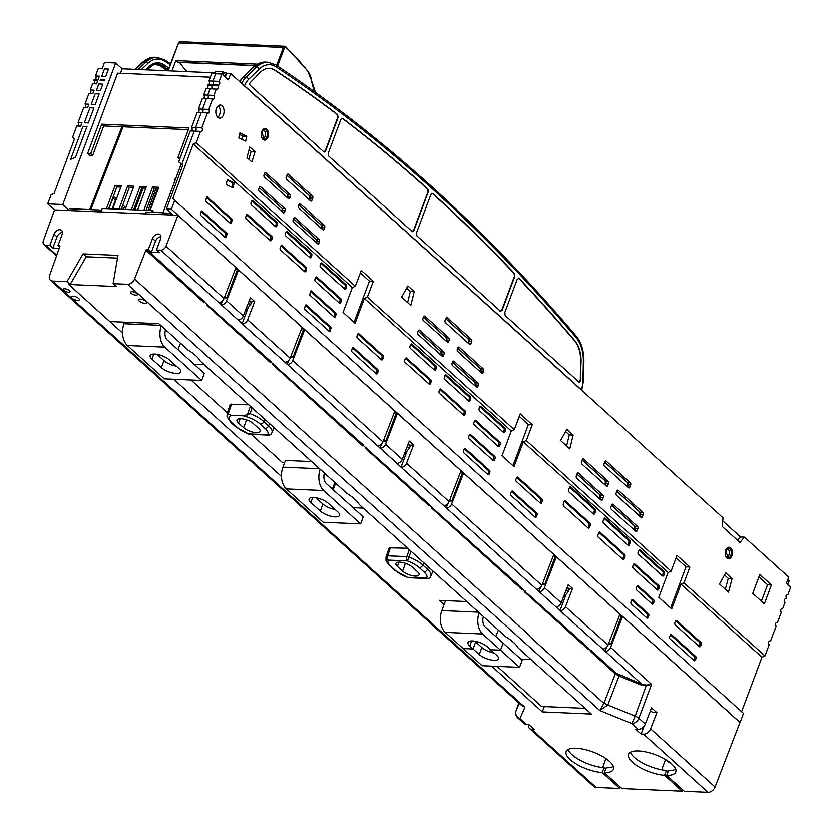 <?xml version="1.0" encoding="UTF-8"?>
<svg xmlns="http://www.w3.org/2000/svg" width="834" height="834" viewBox="0 0 834 834"><rect width="100%" height="100%" fill="white"/><g stroke="black" fill="none" stroke-linecap="round" stroke-linejoin="round"><path stroke-width="1.25" d="M171.919 71.005L175.807 60.601L177.527 62.154L255.214 65.542M175.807 60.601L257.289 64.155M104.406 79.96L104.146 80.669L100.153 80.491L100.414 79.793L104.406 79.96M102.832 84.171L100.476 90.468L96.483 90.301L98.839 83.994L102.832 84.171M99.163 93.971L95.243 104.479L91.25 104.302L95.18 93.804L99.163 93.971M93.929 107.982L88.331 122.942L84.349 122.775L89.936 107.805L93.929 107.982M87.028 126.445L75.467 157.365L70.671 159.336L83.035 126.278L87.028 126.445M108.462 69.107L105.72 76.457L101.727 76.29L104.479 68.93L108.462 69.107M254.985 65.719L179.612 62.435A109.65 68.763 -87.5 0 0 187.066 71.661M741.603 711.694L761.963 657.255L764.976 655.962L683.963 582.851L689.885 567.016L677 555.381L671.078 571.217L526.317 440.581L532.238 424.746L520.207 413.893L514.297 429.729L367.387 297.144L373.309 281.319L361.278 270.466L355.357 286.291L196.261 142.708L200.483 131.397A2.002 1.251 92.5 0 0 201.046 131.647A2.002 1.251 92.5 0 0 202.339 130.177A2.002 1.251 92.5 0 0 201.797 127.894L207.385 112.934A2.002 1.251 92.5 0 0 207.958 113.184A2.002 1.251 92.5 0 0 209.24 111.714A2.002 1.251 92.5 0 0 208.698 109.431L212.628 98.923A2.002 1.251 92.5 0 0 213.191 99.173A2.002 1.251 92.5 0 0 214.474 97.703A2.002 1.251 92.5 0 0 213.931 95.42L216.287 89.113A2.002 1.251 92.5 0 0 216.861 89.363A2.002 1.251 92.5 0 0 218.143 87.893A2.002 1.251 92.5 0 0 217.601 85.61L217.862 84.912A2.002 1.251 92.5 0 0 218.435 85.162A2.002 1.251 92.5 0 0 219.717 83.692A2.002 1.251 92.5 0 0 219.175 81.409L212.941 81.138A2.002 1.251 -87.5 0 1 213.535 82.941A2.002 1.251 -87.5 0 1 212.785 84.693A2.002 1.251 92.5 0 0 213.535 82.941A2.002 1.251 92.5 0 0 212.941 81.138L215.693 73.788L211.7 73.611L208.948 80.961A2.002 1.251 -87.5 0 1 209.553 82.775A2.002 1.251 -87.5 0 1 208.792 84.515M200.483 131.397L190.256 130.959L178.695 161.879L182.75 165.268M207.385 112.934L197.168 112.486L191.57 127.456A2.002 1.251 -87.5 0 1 192.164 129.26A2.002 1.251 -87.5 0 1 191.413 131.001M212.628 98.923L202.401 98.475L198.471 108.983A2.002 1.251 -87.5 0 1 199.076 110.797A2.002 1.251 -87.5 0 1 198.315 112.538M213.931 95.42L207.697 95.149A2.002 1.251 -87.5 0 1 208.302 96.953A2.002 1.251 -87.5 0 1 207.541 98.704A2.002 1.251 92.5 0 0 208.302 96.953A2.002 1.251 92.5 0 0 207.697 95.149L210.053 88.842L206.071 88.675L203.715 94.972A2.002 1.251 -87.5 0 1 204.309 96.786A2.002 1.251 -87.5 0 1 203.559 98.527M217.862 84.912L207.635 84.463L207.374 85.172A2.002 1.251 -87.5 0 1 207.979 86.976A2.002 1.251 -87.5 0 1 207.228 88.717M217.601 85.61L211.367 85.339L211.627 84.641L211.367 85.339A2.002 1.251 -87.5 0 1 211.972 87.153A2.002 1.251 -87.5 0 1 211.21 88.894A2.002 1.251 92.5 0 0 211.972 87.153A2.002 1.251 92.5 0 0 211.367 85.339L207.374 85.172M216.287 89.113L210.053 88.842L207.697 95.149L203.715 94.972M208.698 109.431L202.464 109.16L206.394 98.652L202.464 109.16L198.471 108.983M202.464 109.16A2.002 1.251 -87.5 0 1 203.058 110.964A2.002 1.251 -87.5 0 1 202.308 112.715A2.002 1.251 92.5 0 0 203.058 110.964A2.002 1.251 92.5 0 0 202.464 109.16M201.797 127.894L195.563 127.623L201.15 112.663L195.563 127.623A2.002 1.251 -87.5 0 1 196.157 129.426A2.002 1.251 -87.5 0 1 195.406 131.178A2.002 1.251 92.5 0 0 196.157 129.426A2.002 1.251 92.5 0 0 195.563 127.623L191.57 127.456M171.45 213.608L171.158 214.411L172.398 214.463L166.383 209.042L182.886 164.903L181.895 164.183L194.249 131.126L181.895 164.183L182.834 165.038L178.695 161.879M219.175 81.409L221.927 74.059L215.693 73.788L212.941 81.138L208.948 80.961M174.442 182.02A5.609 3.513 -87.5 0 1 174.952 179.3A5.609 3.513 -87.5 0 1 176.224 177.256M479.091 612.688A16.023 10.05 92.5 0 0 482.615 633.986L500.525 650.155L503.142 643.15L522.178 660.319L519.551 667.325L482.146 665.699L445.21 632.36A16.023 10.05 -87.5 0 1 441.853 610.592L478.549 612.198M494.228 653.032A11.217 4.024 20.5 0 1 481.854 647.497L475.714 641.961L473.097 648.967L475.714 641.961L474.869 641.2M479.237 654.502A11.217 4.024 -159.5 0 0 490.434 659.809A11.217 4.024 -159.5 0 0 498.471 658.808A11.217 4.024 -159.5 0 0 496.689 655.263L487.244 646.736A11.217 4.024 -159.5 0 0 476.047 641.429A11.217 4.024 -159.5 0 0 468.01 642.43A11.217 4.024 -159.5 0 0 469.792 645.975L479.237 654.502L481.854 647.497M473.097 648.967L463.12 648.529L473.097 648.967M483.397 616.566A8.006 5.025 -87.5 0 0 485.232 626.98L503.142 643.15L500.525 650.155L519.551 667.325M500.525 650.155L490.548 649.728L500.525 650.155M568.163 588.731L572.562 588.418L568.267 584.54L561.209 602.805A4.806 3.326 132.1 0 1 555.913 606.787L539.16 591.66A4.806 3.326 -47.9 0 0 544.456 587.678L556.382 556.82L619.954 614.189L608.028 645.057A4.806 3.326 132.1 0 1 602.732 649.04L559.968 610.644L565.859 594.903M610.603 647.382L651.552 684.339L646.423 685.089L641.617 684.12L605.317 651.364A4.806 3.326 -47.9 0 0 610.603 647.382L622.529 616.514L621.288 616.462L619.652 614.981M622.529 616.514L739.966 722.505L715.04 786.994A6.411 4.431 132.1 0 1 707.993 792.3L684.297 791.268L666.71 775.391L668.534 770.491A25.239 9.038 -159.5 0 0 675.676 769.156M117.511 258.102L86.246 256.747L70.16 284.519L66.981 281.652L52.563 281.016A6.411 4.431 -47.9 0 1 50.363 280.172A6.411 4.431 -47.9 0 1 49.633 275.314L59.881 246.437A0.803 0.553 132.1 0 0 59.516 245.728L57.942 245.655L62.133 234.448A5.202 3.597 -47.9 0 0 61.57 230.403A5.202 3.597 -47.9 0 0 54.033 234.093L49.842 245.3L45.547 245.113A4.806 3.326 -47.9 0 1 43.9 244.487A4.806 3.326 -47.9 0 1 43.358 240.807L54.523 209.907L177.955 215.297L235.939 267.631L224.012 298.499A4.806 3.326 132.1 0 1 218.716 302.471L160.733 250.148A4.806 3.326 -47.9 0 0 166.018 246.166L177.955 215.297M250.304 301.866L254.693 301.554L250.398 297.675L243.34 315.94A4.806 3.326 132.1 0 1 238.055 319.922L221.302 304.806A4.806 3.326 -47.9 0 0 226.587 300.824L238.514 269.955L237.273 269.903L235.636 268.423M238.514 269.955L302.085 327.324L290.159 358.193A4.806 3.326 132.1 0 1 284.874 362.175L242.11 323.79L247.99 308.038M409.233 445.304L413.622 444.981L409.327 441.113L402.269 459.367A4.806 3.326 132.1 0 1 396.984 463.35L287.449 364.5A4.806 3.326 -47.9 0 0 292.734 360.517L304.671 329.659L303.42 329.597L301.783 328.127M304.671 329.659L394.868 411.058L382.942 441.926A4.806 3.326 132.1 0 1 377.656 445.909M380.231 448.233A4.806 3.326 -47.9 0 0 385.517 444.251L397.453 413.383L396.202 413.33L394.565 411.86M397.453 413.383L461.025 470.762L449.088 501.62A4.806 3.326 132.1 0 1 443.803 505.602L401.039 467.217L406.929 451.475M539.16 591.66L446.378 507.927A4.806 3.326 -47.9 0 0 451.674 503.955L463.6 473.087L462.349 473.034L460.712 471.554M463.6 473.087L553.807 554.495L541.871 585.353A4.806 3.326 132.1 0 1 536.585 589.336M556.382 556.82L555.131 556.768L553.495 555.288M122.535 333.047L68.763 284.457L109.869 321.549L158.867 323.686L188.109 350.082A33.683 12.072 20.5 0 1 200.327 361.112L347.038 493.509A33.683 12.072 20.5 0 1 359.266 504.539L505.977 636.947A33.683 12.072 20.5 0 1 518.195 647.976L591.4 714.04L542.319 711.892L544.331 706.565M491.591 666.105L542.319 711.892M173.722 379.241L281.465 476.485M145.971 301.324A4.326 1.553 -159.5 0 0 141.655 299.281A4.326 1.553 -159.5 0 0 138.559 299.667A4.326 1.553 -159.5 0 0 139.236 301.032A4.326 1.553 -159.5 0 0 143.563 303.086A4.326 1.553 -159.5 0 0 146.659 302.7A4.326 1.553 -159.5 0 0 145.971 301.324M136.818 293.547A3.607 1.293 -159.5 0 0 133.221 291.848A3.607 1.293 -159.5 0 0 130.636 292.161A3.607 1.293 -159.5 0 0 131.209 293.307A3.607 1.293 -159.5 0 0 134.806 295.007A3.607 1.293 -159.5 0 0 137.391 294.694A3.607 1.293 -159.5 0 0 136.818 293.547M78.646 298.395A4.326 1.553 -159.5 0 0 74.33 296.341A4.326 1.553 -159.5 0 0 71.224 296.727A4.326 1.553 -159.5 0 0 71.912 298.092A4.326 1.553 -159.5 0 0 76.228 300.146A4.326 1.553 -159.5 0 0 79.334 299.76A4.326 1.553 -159.5 0 0 78.646 298.395M69.493 290.618A3.607 1.293 -159.5 0 0 65.896 288.908A3.607 1.293 -159.5 0 0 63.311 289.231A3.607 1.293 -159.5 0 0 63.884 290.368A3.607 1.293 -159.5 0 0 67.481 292.077A3.607 1.293 -159.5 0 0 70.066 291.754A3.607 1.293 -159.5 0 0 69.493 290.618M529.757 636.488L530.007 635.904A6.411 4.431 132.1 0 1 529.757 636.488L603.899 703.396L599.813 710.516L127.519 284.29L113.111 283.664L116.291 286.531L70.16 284.519M519.269 703.343L516.038 710.912A6.411 5.984 23.2 0 0 519.968 718.679L526.379 724.465L528.819 724.569L534.146 729.375L531.706 729.27L596.133 787.421A6.411 4.431 132.1 0 1 593.933 786.577L529.507 728.426A6.411 4.431 -47.9 0 0 531.706 729.27M666.71 775.391A25.239 9.038 20.5 0 0 675.769 771.992A25.239 9.038 20.5 0 0 655.305 754.687A25.239 9.038 20.5 0 0 628.502 754.311A25.239 9.038 20.5 0 0 639.115 767.009A25.239 9.038 20.5 0 0 664.583 775.297L682.17 791.174L621.956 788.547L604.369 772.67A25.239 9.038 20.5 0 0 613.428 769.271A25.239 9.038 20.5 0 0 592.964 751.966A25.239 9.038 20.5 0 0 566.161 751.601A25.239 9.038 20.5 0 0 576.774 764.288A25.239 9.038 20.5 0 0 602.242 772.576L619.829 788.453L596.133 787.421M707.993 792.3L643.556 734.149L641.117 734.045L635.789 729.239L638.229 729.343L631.828 723.558L599.813 710.516L607.83 704.98L619.016 676.02L615.315 673.841L603.899 703.396M127.519 284.29A6.411 4.431 -47.9 0 0 134.555 279.025L145.887 250.19A0.803 0.553 132.1 0 1 146.763 249.533L148.337 249.606L151.34 252.316L159.45 252.671L156.438 249.96L160.733 250.148M643.556 734.149A6.411 4.431 -47.9 0 0 650.614 728.843L656.869 712.663L651.542 707.857L645.287 724.037L638.875 718.251L651.552 684.339L646.465 685.871L641.2 685.058L641.617 684.12L616.19 673.174L615.315 673.841L590.462 651.417L590.733 650.729L588.335 648.56M590.733 650.729L591.348 650.749A0.803 0.553 132.1 0 0 590.462 651.417M605.317 651.364L602.732 649.04M555.913 606.787L559.968 610.644M446.378 507.927L443.803 505.602M396.984 463.35L401.039 467.217M287.449 364.5L284.874 362.175M238.055 319.922L242.11 323.79M221.302 304.806L218.716 302.471M206.717 304.17L270.904 361.56A0.803 0.553 -47.9 0 0 270.028 362.227L206.446 304.848L206.717 304.17L204.32 302.002M272.874 363.864L363.687 445.293A0.803 0.553 -47.9 0 0 362.8 445.961L272.603 364.552L272.874 363.864L270.466 361.695M365.657 447.597L429.833 504.997A0.803 0.553 -47.9 0 0 428.957 505.654L365.386 448.285L365.657 447.597L363.249 445.429M431.803 507.291L522.616 588.731A0.803 0.553 -47.9 0 0 521.74 589.388L431.532 507.979L431.803 507.291L429.395 505.123M524.586 591.025L588.773 648.425A0.803 0.553 -47.9 0 0 587.887 649.081L524.315 591.713L524.586 591.025L522.178 588.856M57.942 245.655L59.621 247.177M49.842 245.3L52.844 248.021L59.224 248.292M568.35 588.231L567.224 587.219M529.778 636.488L604.285 703.719M560.208 610.655A4.806 3.326 -47.9 0 0 565.504 606.683L572.562 588.418M524.315 591.713A0.803 0.553 132.1 0 1 525.191 591.056M567.037 587.709L569.153 589.628L568.371 591.733L563.252 597.498M52.563 281.016L524.857 707.253L521.26 705.137M445.575 600.636L441.853 610.592M146.763 249.533L204.757 301.866A0.803 0.553 -47.9 0 0 203.871 302.523L145.887 250.19M431.532 507.979A0.803 0.553 132.1 0 1 432.408 507.322M206.446 304.848A0.803 0.553 132.1 0 1 207.332 304.191M272.603 364.552A0.803 0.553 132.1 0 1 273.479 363.895M365.386 448.285A0.803 0.553 132.1 0 1 366.262 447.629M66.981 281.652L83.066 253.87L117.98 255.392L113.111 283.664M156.438 249.96L160.628 238.743A5.202 3.597 -47.9 0 0 160.065 234.708A5.202 3.597 -47.9 0 0 152.528 238.399L148.337 249.606M444.063 604.681L439.278 600.365L466.769 601.564M284.613 462.651L282.476 462.557L251.243 434.368M227.338 412.799L190.996 380.002M175.484 366.011L172.502 363.322L173.232 363.353M180.498 343.212L177.934 349.665M86.246 256.747L83.066 253.87M334.851 509.522L332.161 506.78M353.043 507.687L363.249 508.135M407.69 548.251L389.28 547.834A21.653 7.756 20.5 0 0 388.894 548.564L386.059 556.851L385.954 560.26L388.102 564.159L394.576 570.216A3.2 2.221 132.1 0 0 395.681 570.644A18.202 6.526 -159.5 0 0 407.43 577.326L394.576 570.216M194.113 364.26L204.309 364.708M311.655 461.588L285.437 460.441L282.924 467.165L319.62 468.76M231.372 415.311A18.202 6.526 -159.5 0 0 232.019 422.953L236.741 427.216A18.202 6.526 -159.5 0 0 248.501 433.888L267.683 434.733A3.2 2.012 92.5 0 0 268.59 435.129A3.2 3.2 0 0 0 271.363 433.753L271.947 432.669A21.403 7.673 -159.5 0 1 271.655 433.221A3.2 2.982 -145.3 0 1 267.683 434.733A18.202 6.526 -159.5 0 0 265.066 428.447L260.344 424.183A18.202 6.526 -159.5 0 0 243.278 415.832L231.372 415.311L228.099 414.185L227.484 412.726A21.403 7.673 -159.5 0 0 227.129 413.414L229.965 405.136A21.653 7.756 20.5 0 1 230.34 404.396L248.761 404.813M224.273 297.811L226.796 297.926L224.899 296.206M290.42 357.515L292.942 357.619L291.045 355.909M449.359 500.942L451.872 501.057L449.974 499.337M447.681 503.809L446.138 507.916M462.349 473.034L451.872 501.057M542.142 584.676L544.654 584.78L542.757 583.07M334.82 482.49L332.443 489.099M250.481 301.366L249.366 300.355M222.595 300.678L221.062 304.796M237.273 269.903L226.796 297.926M288.752 360.371L287.209 364.489M303.42 329.597L292.942 357.619M383.202 441.249L385.725 441.353L383.828 439.643M381.534 444.105L379.991 448.223M396.202 413.33L385.725 441.353M401.279 467.228A4.806 3.326 -47.9 0 0 406.565 463.245L413.622 444.981M409.421 444.803L408.295 443.792M62.467 232.436A5.202 3.597 -47.9 0 0 57.035 236.814L52.844 248.021M160.962 236.731A5.202 3.597 -47.9 0 0 155.531 241.109L151.34 252.316M335.633 483.22L333.183 489.767M242.35 323.8A4.806 3.326 -47.9 0 0 247.635 319.818L254.693 301.554M248.365 302.94L250.502 304.869L245.394 310.634M407.294 446.367L409.442 448.296L404.323 454.071M540.463 587.532L538.92 591.65M555.131 556.768L544.654 584.78M253.453 423.703L258.603 428.353A9.612 3.44 -159.5 0 1 260.125 431.387A9.612 3.44 -159.5 0 1 253.244 432.252A9.612 3.44 -159.5 0 1 243.643 427.696L238.493 423.046A9.612 3.44 -159.5 0 1 236.96 420.002A9.612 3.44 -159.5 0 1 243.851 419.148A9.612 3.44 -159.5 0 1 253.453 423.703M248.417 434.087A3.2 3.2 0 0 0 249.408 434.295A3.2 2.012 -87.5 0 1 248.501 433.888L235.647 426.789A3.2 2.221 132.1 0 0 236.741 427.216M252.139 407.868L250.033 413.706L243.278 415.832M249.408 434.295L268.59 435.129A3.2 2.012 92.5 0 0 269.288 434.962M227.484 412.726L230.34 404.396M402.572 571.134L397.422 566.474A9.612 3.44 -159.5 0 1 395.9 563.44A9.612 3.44 -159.5 0 1 402.791 562.585A9.612 3.44 -159.5 0 1 412.382 567.13L417.542 571.78A9.612 3.44 -159.5 0 1 419.064 574.824A9.612 3.44 -159.5 0 1 412.173 575.679A9.612 3.44 -159.5 0 1 402.572 571.134L405.48 563.357M407.346 577.524A3.2 3.2 0 0 0 408.337 577.722L427.519 578.556A3.2 3.2 0 0 0 430.292 577.18L430.876 576.096A21.403 7.673 -159.5 0 1 430.584 576.648A3.2 2.982 -145.3 0 1 426.612 578.16A3.2 2.012 92.5 0 0 427.519 578.556A3.2 2.012 92.5 0 0 428.217 578.389M408.337 577.722A3.2 2.012 -87.5 0 1 407.43 577.326L426.612 578.16A18.202 6.526 -159.5 0 0 424.006 571.884L419.283 567.62A18.202 6.526 -159.5 0 0 407.524 560.938L408.973 557.143A3.2 1.074 -160.1 0 0 406.825 556.653A3.2 2.012 92.5 0 0 407.524 560.938L388.342 560.104A3.2 2.012 -87.5 0 1 387.654 555.819A3.2 1.115 -161 0 0 386.413 556.153A3.2 2.982 34.7 0 0 388.342 560.104A18.202 6.526 -159.5 0 0 390.958 566.38L395.681 570.644M386.059 556.851A21.403 7.673 -159.5 0 1 386.413 556.153L389.28 547.834M411.068 551.295L408.973 557.143A21.403 7.673 -159.5 0 1 422.796 564.993L427.519 569.257A21.403 7.673 -159.5 0 1 430.876 576.096L432.94 571.029M250.502 304.869L251.295 302.763L249.168 300.855M152.716 212.336L153.122 211.252L152.434 210.637L102.311 208.448L101.143 211.575M112.694 208.907L121.378 185.669L115.144 185.388L116.864 186.941L120.836 187.118M125.163 209.449L133.847 186.211L127.612 185.94L129.333 187.483L133.304 187.66M137.631 209.991L146.315 186.753L140.081 186.482L141.801 188.036L145.773 188.203M150.099 210.533L158.783 187.296L152.549 187.024L154.269 188.578L158.241 188.745M125.757 207.843L123.609 207.749L122.223 206.498M125.84 207.624L122.827 204.903M115.884 200.368L112.986 198.158M116.364 199.076L113.601 196.574L108.858 208.729M148.035 210.439L155.875 188.651M149.651 210.512L157.501 188.713M151.819 212.295L152.434 210.637M106.46 208.625L115.144 185.388M118.928 209.178L127.612 185.94M131.397 209.72L140.081 186.482M143.865 210.262L152.549 187.024M122.984 209.355L123.609 207.749M112.079 208.875L115.405 200.348M146.127 210.356L154.269 188.578M133.659 209.814L141.801 188.036M121.191 209.271L129.333 187.483M108.722 208.729L116.864 186.941M134.952 209.876L143.125 188.088M145.491 213.879L146.179 212.055L162.943 212.785M98.735 211.836L99.423 210.012L101.581 211.961M69.806 208.719L99.423 210.012M409.442 448.296L410.224 446.2L408.107 444.282M161.233 325.823A16.023 10.05 92.5 0 0 164.746 347.132L201.692 380.471L164.288 378.834L127.341 345.495A16.023 10.05 -87.5 0 1 123.995 323.728L160.681 325.333M165.528 329.701A8.006 5.025 -87.5 0 0 167.363 340.126L204.309 373.465L201.692 380.471M124.568 322.195L123.995 323.728M157.011 354.335L163.996 360.632A11.217 4.024 20.5 0 0 176.36 366.178M169.375 359.871A11.217 4.024 -159.5 0 0 158.179 354.565A11.217 4.024 -159.5 0 0 150.141 355.565A11.217 4.024 -159.5 0 0 151.924 359.11L161.369 367.638A11.217 4.024 -159.5 0 0 172.565 372.944A11.217 4.024 -159.5 0 0 180.603 371.943A11.217 4.024 -159.5 0 0 178.83 368.399L169.375 359.871M320.162 469.261A16.023 10.05 92.5 0 0 323.675 490.559L360.622 523.898L323.217 522.261L286.281 488.922A16.023 10.05 -87.5 0 1 282.924 467.165M324.457 473.139A8.006 5.025 -87.5 0 0 326.303 483.553L363.238 516.892L360.622 523.898M315.94 497.762L322.925 504.07A11.217 4.024 20.5 0 0 335.289 509.605M328.315 503.309A11.217 4.024 -159.5 0 0 317.118 498.002A11.217 4.024 -159.5 0 0 309.08 498.993A11.217 4.024 -159.5 0 0 310.853 502.548L320.308 511.075A11.217 4.024 -159.5 0 0 331.505 516.382A11.217 4.024 -159.5 0 0 339.542 515.381A11.217 4.024 -159.5 0 0 337.76 511.836L328.315 503.309M528.495 724.558A6.411 4.431 -47.9 0 0 529.507 728.426M498.367 630.077L495.803 636.53M490.559 649.728L489.714 651.834M520.76 659.048L530.966 659.496M644.056 726.185L641.117 734.045M650.489 710.589L652.574 712.476L656.869 712.663M518.811 702.937L516.038 710.912A6.411 2.283 -160.8 0 0 516.017 710.964A6.411 6.411 0 0 0 517.768 717.834A6.411 4.431 -47.9 0 0 519.968 718.679L524.857 707.253L520.187 704.167M568.371 591.733L566.234 589.794M585.082 708.337L541.547 706.44L497.127 666.345M608.288 644.369L610.811 644.484L608.914 642.764M606.61 647.236L605.077 651.354M621.288 616.462L610.811 644.484M526.379 724.465A6.411 4.431 132.1 0 1 524.179 723.62L517.768 717.834M605.932 758.554L602.669 767.551M619.829 788.453L620.34 787.087M605.692 769.136L604.077 767.676L602.242 772.576M604.369 772.67L606.203 767.77A25.239 9.038 -159.5 0 0 613.334 766.436M568.09 749.526A25.239 9.038 -159.5 0 0 604.077 767.676M682.17 791.174L682.681 789.808M661.727 769.782L665.449 759.618M668.034 771.846L666.418 770.397L664.583 775.297M630.431 752.247A25.239 9.038 -159.5 0 0 666.418 770.397M645.287 724.037A6.411 4.431 132.1 0 1 638.229 729.343M646.423 685.089L635.164 716.114A6.411 2.168 -159.5 0 1 638.875 718.251A6.411 4.431 132.1 0 1 631.828 723.558L635.164 716.114L607.83 704.98A6.411 2.179 -158.9 0 1 604.139 702.801M669.295 762.005L668.034 761.953L665.011 759.221M181.145 164.09L162.88 212.941L169.865 213.243L170.167 212.451M171.158 214.411L169.865 213.243M151.705 65.469A24.624 15.439 -87.5 0 1 158.043 65.115L158.429 64.166A25.385 15.919 -87.5 0 1 162.922 65.959L161.223 66.595A2401.076 1505.724 -87.5 0 1 167.54 70.807M411.642 231.404L413.497 230.559L427.946 191.924L427.488 188.995A2402.441 1506.579 92.5 0 0 342.336 118.386L341.971 118.209M499.91 311.061L501.766 310.217L514.474 276.252L514.098 273.396A2402.441 1506.579 92.5 0 0 432.429 193.457L431.991 193.196M580.673 362.415L580.287 380.565A1.585 1.001 -87.5 0 1 579.223 382.108A1.585 1.001 -87.5 0 1 578.775 381.909L505.216 315.533L504.768 312.614L517.268 279.192L519.207 278.431A2402.441 1506.579 92.5 0 1 560.813 324.405L560.438 324.395A2402.441 1506.579 -87.5 0 1 574.449 340.679A25.99 16.294 -87.5 0 1 580.673 362.415L581.048 362.436A25.99 16.294 92.5 0 0 574.824 340.689A2402.441 1506.579 92.5 0 0 560.813 324.405L560.438 324.395A2402.441 1506.579 -87.5 0 0 518.831 278.41L518.498 278.066M518.31 278.076L518.831 278.41M579.036 382.076A1.585 1.001 92.5 0 0 579.922 380.544M269.319 68.346A25.99 16.294 -87.5 0 1 274.824 70.275A2402.441 1506.579 -87.5 0 1 290.858 81.106L290.858 81.106A2402.441 1506.579 -87.5 0 1 337.186 114.487L337.718 117.479L325.229 150.891L323.373 151.736M626.803 486.295L627.189 485.273A2.408 1.512 92.5 0 0 626.678 482.01L604.702 462.172M467.874 342.857L468.249 341.836A2.408 1.512 92.5 0 0 467.749 338.573L445.773 318.744M308.934 199.43L309.32 198.409A2.408 1.512 92.5 0 0 308.82 195.146L286.844 175.307M634.069 529.851L635.133 528.86M611.541 505.352L633.944 525.566A2.408 1.512 -87.5 0 1 634.455 528.839M599.49 498.649L600.553 497.658M576.961 474.139L599.375 494.364A2.408 1.512 -87.5 0 1 599.875 497.627M639.313 515.85L640.376 514.849M616.785 491.341L639.188 511.565A2.408 1.512 -87.5 0 1 639.688 514.828M604.733 484.637L605.797 483.647M582.205 460.128L604.608 480.353A2.408 1.512 -87.5 0 1 605.109 483.616M287 197.429L287.115 197.105A2.804 1.762 92.5 0 0 287.094 194.145M321.142 228.245L321.267 227.922A2.408 1.512 92.5 0 0 320.756 224.659L298.781 204.83M281.756 211.44L281.882 211.117A2.804 1.762 92.5 0 0 281.861 208.156M315.909 242.256L316.023 241.933A2.408 1.512 92.5 0 0 315.523 238.67L293.547 218.842M445.929 340.856L446.044 340.533A2.804 1.762 92.5 0 0 446.034 337.572M480.082 371.672L480.196 371.359A2.408 1.512 92.5 0 0 479.696 368.096L457.72 348.258M440.686 354.867L440.811 354.544A2.804 1.762 92.5 0 0 440.79 351.583M474.838 385.683L474.963 385.371A2.408 1.512 92.5 0 0 474.452 382.097L452.476 362.269M231.842 187.212L232.78 182.855L227.192 180.134M224.721 237.054L225.701 234.437L227.077 234.5L226.911 233.405L201.995 210.929L201.307 211.242L200.421 215.13L225.336 237.617L227.077 234.5M201.234 211.419L225.534 233.353L225.701 234.437M229.965 223.053L230.945 220.426L232.311 220.489L232.144 219.394L207.239 196.918L206.54 197.231L205.664 201.119L230.58 223.606L232.311 220.489M206.478 197.408L230.778 219.342L230.945 220.426M598.968 532.415L623.206 554.287A1.605 1.001 -87.5 0 1 623.551 556.466L624.916 556.528A1.605 1.001 92.5 0 0 624.583 554.349L600.094 532.259A1.605 1.001 92.5 0 0 599.646 532.05A1.605 1.001 92.5 0 0 598.718 532.884L597.926 534.98A1.605 1.001 92.5 0 0 598.259 537.159L622.748 559.26A1.605 1.001 92.5 0 0 623.206 559.458A1.605 1.001 92.5 0 0 624.134 558.634L624.916 556.528M623.551 556.466L622.758 558.571A1.605 1.001 -87.5 0 1 622.508 559.03M564.389 501.213L588.637 523.085A1.605 1.001 -87.5 0 1 588.971 525.264L590.336 525.326A1.605 1.001 92.5 0 0 590.003 523.147L565.515 501.046A1.605 1.001 92.5 0 0 565.066 500.848A1.605 1.001 92.5 0 0 564.138 501.672L563.346 503.778A1.605 1.001 92.5 0 0 563.69 505.957L588.168 528.047A1.605 1.001 92.5 0 0 588.627 528.245A1.605 1.001 92.5 0 0 589.555 527.422L590.336 525.326M588.971 525.264L588.178 527.359A1.605 1.001 -87.5 0 1 587.928 527.828M604.212 518.404L628.45 540.286A1.605 1.001 -87.5 0 1 628.784 542.454L630.16 542.517A1.605 1.001 92.5 0 0 629.816 540.338L605.338 518.248A1.605 1.001 92.5 0 0 604.879 518.05A1.605 1.001 92.5 0 0 603.952 518.873L603.17 520.969A1.605 1.001 92.5 0 0 603.503 523.147L627.992 545.248A1.605 1.001 92.5 0 0 628.44 545.446A1.605 1.001 92.5 0 0 629.368 544.623L630.16 542.517M628.784 542.454L628.002 544.56A1.605 1.001 -87.5 0 1 627.741 545.019M569.632 487.202L593.871 509.074A1.605 1.001 -87.5 0 1 594.204 511.252L595.58 511.315A1.605 1.001 92.5 0 0 595.247 509.136L570.758 487.035A1.605 1.001 92.5 0 0 570.3 486.837A1.605 1.001 92.5 0 0 569.372 487.661L568.59 489.767A1.605 1.001 92.5 0 0 568.924 491.945L593.412 514.036A1.605 1.001 92.5 0 0 593.86 514.234A1.605 1.001 92.5 0 0 594.788 513.41L595.58 511.315M594.204 511.252L593.422 513.348A1.605 1.001 -87.5 0 1 593.162 513.817M251.847 200.879L275.658 222.365A1.605 1.001 -87.5 0 1 275.991 224.544L275.47 225.951A1.605 1.001 -87.5 0 1 275.21 226.41M286.208 231.894L310.019 253.38A1.605 1.001 -87.5 0 1 310.363 255.558L309.831 256.955A1.605 1.001 -87.5 0 1 309.581 257.425M246.614 214.891L270.424 236.376A1.605 1.001 -87.5 0 1 270.758 238.555L270.237 239.952A1.605 1.001 -87.5 0 1 269.976 240.421M280.975 245.905L304.785 267.391A1.605 1.001 -87.5 0 1 305.119 269.57L304.598 270.967A1.605 1.001 -87.5 0 1 304.337 271.436M410.787 344.317L434.587 365.803A1.605 1.001 -87.5 0 1 434.931 367.982L434.399 369.379A1.605 1.001 -87.5 0 1 434.149 369.848M445.147 375.321L468.958 396.817A1.605 1.001 -87.5 0 1 469.292 398.986L468.771 400.393A1.605 1.001 -87.5 0 1 468.51 400.852M405.543 358.318L429.354 379.814A1.605 1.001 -87.5 0 1 429.687 381.982L429.166 383.39A1.605 1.001 -87.5 0 1 428.905 383.849M439.904 389.332L463.714 410.818A1.605 1.001 -87.5 0 1 464.048 412.997L463.527 414.404A1.605 1.001 -87.5 0 1 463.277 414.863M321.007 263.294L344.817 284.78A1.605 1.001 -87.5 0 1 345.151 286.959L344.63 288.356A1.605 1.001 -87.5 0 1 344.369 288.825M479.936 406.721L503.746 428.217A1.605 1.001 -87.5 0 1 504.08 430.386L503.559 431.793A1.605 1.001 -87.5 0 1 503.309 432.252M638.875 550.159L662.686 571.644A1.605 1.001 -87.5 0 1 663.02 573.823L662.498 575.22A1.605 1.001 -87.5 0 1 662.238 575.689M315.773 277.305L339.574 298.791A1.605 1.001 -87.5 0 1 339.918 300.97L339.386 302.367A1.605 1.001 -87.5 0 1 339.136 302.836M474.702 420.732L498.513 442.218A1.605 1.001 -87.5 0 1 498.847 444.397L498.325 445.804A1.605 1.001 -87.5 0 1 498.065 446.263M633.631 564.17L657.442 585.656A1.605 1.001 -87.5 0 1 657.776 587.834L657.255 589.231A1.605 1.001 -87.5 0 1 656.994 589.701M333.996 316.941L334.976 314.314L336.352 314.376L336.185 313.292L311.27 290.805L310.582 291.118L309.695 295.007L334.611 317.493L336.352 314.376M310.509 291.295L334.809 313.23L334.976 314.314M328.763 330.952L329.743 328.325L331.108 328.387L330.942 327.303L306.036 304.817L305.338 305.129L304.462 309.018L329.378 331.505L331.108 328.387M305.275 305.307L329.576 327.241L329.743 328.325M637.03 585.968L652.251 599.698A1.605 1.001 -87.5 0 1 652.584 601.877L653.96 601.939A1.605 1.001 92.5 0 0 653.616 599.761L638.156 585.812A1.605 1.001 92.5 0 0 637.697 585.604A1.605 1.001 92.5 0 0 636.769 586.438L636.248 587.834A1.605 1.001 92.5 0 0 636.582 590.013L652.052 603.962A1.605 1.001 92.5 0 0 652.501 604.17A1.605 1.001 92.5 0 0 653.429 603.336L653.96 601.939M652.584 601.877L652.063 603.284A1.605 1.001 -87.5 0 1 651.802 603.743M511.513 491.434L535.324 512.92A1.605 1.001 -87.5 0 1 535.668 515.099L537.033 515.162A1.605 1.001 92.5 0 0 536.7 512.983L512.649 491.278A1.605 1.001 92.5 0 0 512.191 491.08A1.605 1.001 92.5 0 0 511.263 491.904L510.742 493.301A1.605 1.001 92.5 0 0 511.075 495.479L535.126 517.184A1.605 1.001 92.5 0 0 535.584 517.382A1.605 1.001 92.5 0 0 536.512 516.559L537.033 515.162M535.668 515.099L535.136 516.496A1.605 1.001 -87.5 0 1 534.886 516.965M670.453 634.872L694.263 656.358A1.605 1.001 -87.5 0 1 694.597 658.526L695.963 658.589A1.605 1.001 92.5 0 0 695.629 656.41L671.579 634.705A1.605 1.001 92.5 0 0 671.12 634.507A1.605 1.001 92.5 0 0 670.192 635.331L669.671 636.738A1.605 1.001 92.5 0 0 670.004 638.907L694.065 660.622A1.605 1.001 92.5 0 0 694.514 660.82A1.605 1.001 92.5 0 0 695.441 659.996L695.963 658.589M694.597 658.526L694.076 659.934A1.605 1.001 -87.5 0 1 693.815 660.392M675.686 620.861L699.497 642.347A1.605 1.001 -87.5 0 1 699.83 644.526L701.206 644.578A1.605 1.001 92.5 0 0 700.873 642.409L676.812 620.694A1.605 1.001 92.5 0 0 676.364 620.496A1.605 1.001 92.5 0 0 675.436 621.32L674.904 622.727A1.605 1.001 92.5 0 0 675.248 624.895L699.299 646.611A1.605 1.001 92.5 0 0 699.757 646.809A1.605 1.001 92.5 0 0 700.685 645.985L701.206 644.578M699.83 644.526L699.309 645.923A1.605 1.001 -87.5 0 1 699.059 646.392M631.786 599.98L647.007 613.709A1.605 1.001 -87.5 0 1 647.34 615.888L648.716 615.951A1.605 1.001 92.5 0 0 648.383 613.772L632.923 599.813A1.605 1.001 92.5 0 0 632.464 599.615A1.605 1.001 92.5 0 0 631.536 600.438L631.015 601.846A1.605 1.001 92.5 0 0 631.348 604.024L646.809 617.973A1.605 1.001 92.5 0 0 647.267 618.171A1.605 1.001 92.5 0 0 648.195 617.348L648.716 615.951M647.34 615.888L646.819 617.296A1.605 1.001 -87.5 0 1 646.569 617.754M352.584 348.007L376.395 369.493A1.605 1.001 -87.5 0 1 376.728 371.672L378.104 371.724A1.605 1.001 92.5 0 0 377.771 369.556L353.71 347.841A1.605 1.001 92.5 0 0 353.262 347.642A1.605 1.001 92.5 0 0 352.334 348.466L351.802 349.873A1.605 1.001 92.5 0 0 352.136 352.042L376.197 373.757A1.605 1.001 92.5 0 0 376.645 373.955A1.605 1.001 92.5 0 0 377.583 373.132L378.104 371.724M376.728 371.672L376.207 373.069A1.605 1.001 -87.5 0 1 375.946 373.538M357.828 333.996L381.638 355.482A1.605 1.001 -87.5 0 1 381.972 357.661L383.338 357.723A1.605 1.001 92.5 0 0 383.004 355.545L358.954 333.829A1.605 1.001 92.5 0 0 358.495 333.631A1.605 1.001 92.5 0 0 357.567 334.455L357.046 335.862A1.605 1.001 92.5 0 0 357.379 338.041L381.43 359.746A1.605 1.001 92.5 0 0 381.889 359.944A1.605 1.001 92.5 0 0 382.816 359.12L383.338 357.723M381.972 357.661L381.44 359.058A1.605 1.001 -87.5 0 1 381.19 359.527M516.757 477.423L540.568 498.909A1.605 1.001 -87.5 0 1 540.901 501.088L540.38 502.495A1.605 1.001 -87.5 0 1 540.119 502.954M469.5 434.785L493.311 456.271A1.605 1.001 -87.5 0 1 493.655 458.45L493.123 459.847A1.605 1.001 -87.5 0 1 492.873 460.316M464.267 448.796L488.078 470.282A1.605 1.001 -87.5 0 1 488.411 472.461L487.89 473.858A1.605 1.001 -87.5 0 1 487.629 474.327M161.223 66.595A24.624 15.439 -87.5 0 0 158.043 65.115L158.429 64.176L157.678 62.852L158.429 64.166A25.385 15.919 -87.5 0 0 153.977 64.499L146.763 69.9M428.499 191.132L413.873 230.58L413.038 231.612L412.006 231.414L328.283 155.666L328.221 153.289L340.929 119.314L341.721 118.292L342.711 118.407A2402.441 1506.579 -87.5 0 1 427.863 189.005L428.499 191.132M413.038 231.612L412.507 231.685M514.839 276.262L502.141 310.238L500.285 311.082L416.948 235.876L416.5 232.947L430.949 194.312L432.804 193.467A2402.441 1506.579 -87.5 0 1 514.463 273.416L514.474 276.252M500.285 311.082L500.911 311.363M580.287 380.565L581.048 362.436M325.594 150.912L338.093 117.49L337.562 114.498A2402.441 1506.579 92.5 0 0 291.233 81.127L291.233 81.127A2402.441 1506.579 92.5 0 0 275.189 70.285A25.99 16.294 92.5 0 0 269.507 68.357A25.99 16.294 92.5 0 0 259.947 72.652L250.19 82.66A1.585 1.001 -87.5 0 0 250.179 85.37L323.738 151.757L324.76 151.955L325.229 150.891M324.238 152.017L324.76 151.955M727.425 548.292A4.962 3.117 -87.5 0 1 728.822 555.308A4.962 3.117 -87.5 0 1 727.019 557.623M263.513 129.624A4.962 3.117 -87.5 0 1 264.91 136.651A4.962 3.117 -87.5 0 1 263.106 138.955M234.145 182.917L227.307 179.581L226.254 184.491L233.093 187.817L234.145 182.917L232.78 182.855M276.846 226.004L277.368 224.607A1.605 1.001 92.5 0 0 277.034 222.428L252.973 200.723A1.605 1.001 92.5 0 0 252.525 200.525A1.605 1.001 92.5 0 0 251.597 201.348L251.065 202.745A1.605 1.001 92.5 0 0 251.409 204.924L275.46 226.629A1.605 1.001 92.5 0 0 275.908 226.827A1.605 1.001 92.5 0 0 276.846 226.004L275.47 225.951M285.958 232.363L285.437 233.76A1.605 1.001 92.5 0 0 285.77 235.939L309.821 257.643A1.605 1.001 92.5 0 0 310.279 257.842A1.605 1.001 92.5 0 0 311.207 257.018L311.728 255.621A1.605 1.001 92.5 0 0 311.395 253.442L287.344 231.737A1.605 1.001 92.5 0 0 286.886 231.529A1.605 1.001 92.5 0 0 285.958 232.363M271.603 240.015L272.124 238.618A1.605 1.001 92.5 0 0 271.79 236.439L247.74 214.734A1.605 1.001 92.5 0 0 247.281 214.536A1.605 1.001 92.5 0 0 246.353 215.36L245.832 216.757A1.605 1.001 92.5 0 0 246.166 218.935L270.216 240.64A1.605 1.001 92.5 0 0 270.675 240.838A1.605 1.001 92.5 0 0 271.603 240.015L270.237 239.952M280.714 246.364L280.193 247.771A1.605 1.001 92.5 0 0 280.526 249.95L304.587 271.655A1.605 1.001 92.5 0 0 305.036 271.853A1.605 1.001 92.5 0 0 305.963 271.029L306.495 269.632A1.605 1.001 92.5 0 0 306.161 267.453L282.101 245.738A1.605 1.001 92.5 0 0 281.652 245.54A1.605 1.001 92.5 0 0 280.714 246.364M435.775 369.441L436.297 368.034A1.605 1.001 92.5 0 0 435.963 365.855L411.913 344.15A1.605 1.001 92.5 0 0 411.454 343.952A1.605 1.001 92.5 0 0 410.526 344.776L410.005 346.183A1.605 1.001 92.5 0 0 410.338 348.351L434.389 370.067A1.605 1.001 92.5 0 0 434.848 370.265A1.605 1.001 92.5 0 0 435.775 369.441L434.399 369.379M444.887 375.79L444.366 377.187A1.605 1.001 92.5 0 0 444.699 379.366L468.76 401.071A1.605 1.001 92.5 0 0 469.208 401.279A1.605 1.001 92.5 0 0 470.136 400.445L470.657 399.048A1.605 1.001 92.5 0 0 470.324 396.869L446.273 375.164A1.605 1.001 92.5 0 0 445.815 374.966A1.605 1.001 92.5 0 0 444.887 375.79M430.532 383.452L431.063 382.045A1.605 1.001 92.5 0 0 430.73 379.866L406.669 358.161A1.605 1.001 92.5 0 0 406.221 357.963A1.605 1.001 92.5 0 0 405.293 358.787L404.761 360.184A1.605 1.001 92.5 0 0 405.095 362.363L429.156 384.078A1.605 1.001 92.5 0 0 429.604 384.276A1.605 1.001 92.5 0 0 430.532 383.452L429.166 383.39M439.654 389.801L439.132 391.198A1.605 1.001 92.5 0 0 439.466 393.377L463.516 415.082A1.605 1.001 92.5 0 0 463.975 415.29A1.605 1.001 92.5 0 0 464.903 414.456L465.424 413.059A1.605 1.001 92.5 0 0 465.091 410.881L441.03 389.176A1.605 1.001 92.5 0 0 440.581 388.978A1.605 1.001 92.5 0 0 439.654 389.801M320.746 263.763L320.225 265.16A1.605 1.001 92.5 0 0 320.558 267.339L344.619 289.044A1.605 1.001 92.5 0 0 345.067 289.242A1.605 1.001 92.5 0 0 345.995 288.418L346.527 287.021A1.605 1.001 92.5 0 0 346.183 284.842L322.132 263.137A1.605 1.001 92.5 0 0 321.684 262.929A1.605 1.001 92.5 0 0 320.746 263.763M479.686 407.19L479.164 408.587A1.605 1.001 92.5 0 0 479.498 410.766L503.548 432.471A1.605 1.001 92.5 0 0 504.007 432.679A1.605 1.001 92.5 0 0 504.935 431.845L505.456 430.448A1.605 1.001 92.5 0 0 505.123 428.269L481.062 406.565A1.605 1.001 92.5 0 0 480.613 406.367A1.605 1.001 92.5 0 0 479.686 407.19M638.615 550.617L638.093 552.025A1.605 1.001 92.5 0 0 638.427 554.193L662.477 575.908A1.605 1.001 92.5 0 0 662.936 576.106A1.605 1.001 92.5 0 0 663.864 575.283L664.385 573.875A1.605 1.001 92.5 0 0 664.052 571.707L640.001 549.992A1.605 1.001 92.5 0 0 639.542 549.794A1.605 1.001 92.5 0 0 638.615 550.617M315.513 277.764L314.991 279.171A1.605 1.001 92.5 0 0 315.325 281.35L339.375 303.055A1.605 1.001 92.5 0 0 339.834 303.253A1.605 1.001 92.5 0 0 340.762 302.429L341.283 301.032A1.605 1.001 92.5 0 0 340.95 298.853L316.899 277.138A1.605 1.001 92.5 0 0 316.44 276.94A1.605 1.001 92.5 0 0 315.513 277.764M474.442 421.201L473.921 422.598A1.605 1.001 92.5 0 0 474.254 424.777L498.315 446.482A1.605 1.001 92.5 0 0 498.763 446.68A1.605 1.001 92.5 0 0 499.691 445.856L500.223 444.459A1.605 1.001 92.5 0 0 499.879 442.281L475.828 420.576A1.605 1.001 92.5 0 0 475.37 420.378A1.605 1.001 92.5 0 0 474.442 421.201M633.381 564.628L632.85 566.036A1.605 1.001 92.5 0 0 633.194 568.204L657.244 589.919A1.605 1.001 92.5 0 0 657.692 590.118A1.605 1.001 92.5 0 0 658.631 589.294L659.152 587.887A1.605 1.001 92.5 0 0 658.818 585.718L634.757 564.003A1.605 1.001 92.5 0 0 634.309 563.805A1.605 1.001 92.5 0 0 633.381 564.628M516.496 477.892L515.975 479.289A1.605 1.001 92.5 0 0 516.309 481.468L540.369 503.173A1.605 1.001 92.5 0 0 540.818 503.371A1.605 1.001 92.5 0 0 541.746 502.548L542.277 501.151A1.605 1.001 92.5 0 0 541.933 498.972L517.883 477.267A1.605 1.001 92.5 0 0 517.424 477.069A1.605 1.001 92.5 0 0 516.496 477.892M469.25 435.244L468.729 436.651A1.605 1.001 92.5 0 0 469.062 438.83L493.113 460.535A1.605 1.001 92.5 0 0 493.572 460.733A1.605 1.001 92.5 0 0 494.499 459.909L495.021 458.512A1.605 1.001 92.5 0 0 494.687 456.334L470.637 434.618A1.605 1.001 92.5 0 0 470.178 434.42A1.605 1.001 92.5 0 0 469.25 435.244M489.256 473.921L489.787 472.513A1.605 1.001 92.5 0 0 489.454 470.345L465.393 448.629A1.605 1.001 92.5 0 0 464.945 448.431A1.605 1.001 92.5 0 0 464.006 449.255L463.485 450.662A1.605 1.001 92.5 0 0 463.819 452.841L487.88 474.546A1.605 1.001 92.5 0 0 488.328 474.744A1.605 1.001 92.5 0 0 489.256 473.921L487.89 473.858M242.152 139.455L242.882 136.098L239.567 134.493M761.411 601.21L767.551 584.78L758.898 576.961M249.085 149.672L251.128 151.507L248.834 159.231M627.324 486.754L628.002 484.94L630.619 485.054A1.605 1.001 92.5 0 0 630.285 482.876L606.235 461.171A1.605 1.001 92.5 0 0 605.776 460.962A1.605 1.001 92.5 0 0 604.848 461.796L604.066 463.892A1.605 1.001 92.5 0 0 604.4 466.07L628.45 487.775A1.605 1.001 92.5 0 0 628.909 487.984A1.605 1.001 92.5 0 0 629.837 487.15L630.619 485.054M604.744 462.078L627.668 482.761A1.605 1.001 -87.5 0 1 628.002 484.94M468.385 343.327L469.073 341.502L471.69 341.617A1.605 1.001 92.5 0 0 471.356 339.448L447.295 317.733A1.605 1.001 92.5 0 0 446.847 317.535A1.605 1.001 92.5 0 0 445.919 318.359L445.127 320.464A1.605 1.001 92.5 0 0 445.471 322.643L469.521 344.348A1.605 1.001 92.5 0 0 469.969 344.546A1.605 1.001 92.5 0 0 470.908 343.723L471.69 341.617M445.815 318.64L468.739 339.334A1.605 1.001 -87.5 0 1 469.073 341.502M309.456 199.899L310.133 198.075L312.76 198.19A1.605 1.001 92.5 0 0 312.416 196.011L288.366 174.306A1.605 1.001 92.5 0 0 287.907 174.108A1.605 1.001 92.5 0 0 286.979 174.931L286.198 177.027A1.605 1.001 92.5 0 0 286.531 179.206L310.592 200.921A1.605 1.001 92.5 0 0 311.04 201.119A1.605 1.001 92.5 0 0 311.968 200.296L312.76 198.19M286.875 175.213L309.8 195.896A1.605 1.001 -87.5 0 1 310.133 198.075M634.591 530.32L635.268 528.506A1.605 1.001 92.5 0 0 634.935 526.327L611.583 505.248M600.011 499.118L600.689 497.293A1.605 1.001 92.5 0 0 600.355 495.115L577.003 474.046M639.824 516.309L640.512 514.495A1.605 1.001 92.5 0 0 640.168 512.316L616.816 491.236M605.244 485.107L605.932 483.282A1.605 1.001 92.5 0 0 605.599 481.114L582.236 460.034M732.106 578.546L728.52 592.14L719.502 583.998L725.747 572.812L732.106 578.546L728.238 578.379L725.361 589.284M728.238 578.379L724.517 575.012M573.177 435.098L569.768 448.869L560.563 440.56L566.818 429.364L573.177 435.098L569.309 434.931L566.578 445.992M569.309 434.931L565.588 431.574M414.237 291.671L410.839 305.442L401.634 297.133L407.889 285.937L414.237 291.671L410.38 291.504L407.638 302.554M410.38 291.504L406.658 288.137M264.461 173.712L287.386 194.405A1.605 1.001 -87.5 0 1 287.72 196.584L290.336 196.688A1.605 1.001 92.5 0 0 290.003 194.52L265.942 172.805A1.605 1.001 92.5 0 0 265.493 172.607A1.605 1.001 92.5 0 0 264.566 173.43L264.044 174.838A1.605 1.001 92.5 0 0 264.378 177.017L288.428 198.721A1.605 1.001 92.5 0 0 288.887 198.919A1.605 1.001 92.5 0 0 289.815 198.096L290.336 196.688M287.303 197.7L287.72 196.584M298.822 204.726L321.747 225.42A1.605 1.001 -87.5 0 1 322.08 227.588L324.697 227.703A1.605 1.001 92.5 0 0 324.363 225.534L300.313 203.819A1.605 1.001 92.5 0 0 299.854 203.621A1.605 1.001 92.5 0 0 298.926 204.445L298.405 205.852A1.605 1.001 92.5 0 0 298.739 208.02L322.789 229.736A1.605 1.001 92.5 0 0 323.248 229.934A1.605 1.001 92.5 0 0 324.176 229.11L324.697 227.703M321.663 228.714L322.08 227.588M259.218 187.723L282.142 208.417A1.605 1.001 -87.5 0 1 282.476 210.585L285.103 210.7A1.605 1.001 92.5 0 0 284.759 208.531L260.708 186.816A1.605 1.001 92.5 0 0 260.25 186.618A1.605 1.001 92.5 0 0 259.322 187.442L258.801 188.849A1.605 1.001 92.5 0 0 259.134 191.017L283.195 212.733A1.605 1.001 92.5 0 0 283.643 212.931A1.605 1.001 92.5 0 0 284.571 212.107L285.103 210.7M282.059 211.711L282.476 210.585M293.589 218.737L316.503 239.421A1.605 1.001 -87.5 0 1 316.847 241.599L319.464 241.714A1.605 1.001 92.5 0 0 319.13 239.535L295.069 217.83A1.605 1.001 92.5 0 0 294.621 217.632A1.605 1.001 92.5 0 0 293.693 218.456L293.161 219.853A1.605 1.001 92.5 0 0 293.505 222.032L317.556 243.747A1.605 1.001 92.5 0 0 318.004 243.945A1.605 1.001 92.5 0 0 318.942 243.121L319.464 241.714M316.42 242.725L316.847 241.599M423.391 317.149L446.315 337.833A1.605 1.001 -87.5 0 1 446.649 340.011L449.265 340.126A1.605 1.001 92.5 0 0 448.932 337.947L424.881 316.242A1.605 1.001 92.5 0 0 424.423 316.044A1.605 1.001 92.5 0 0 423.495 316.868L422.974 318.265A1.605 1.001 92.5 0 0 423.307 320.444L447.358 342.148A1.605 1.001 92.5 0 0 447.816 342.347A1.605 1.001 92.5 0 0 448.744 341.523L449.265 340.126M446.232 341.127L446.649 340.011M457.751 348.153L480.676 368.847A1.605 1.001 -87.5 0 1 481.009 371.026L483.637 371.14A1.605 1.001 92.5 0 0 483.293 368.962L459.242 347.257A1.605 1.001 92.5 0 0 458.794 347.048A1.605 1.001 92.5 0 0 457.856 347.882L457.334 349.279A1.605 1.001 92.5 0 0 457.668 351.458L481.729 373.163A1.605 1.001 92.5 0 0 482.177 373.361A1.605 1.001 92.5 0 0 483.105 372.537L483.637 371.14M480.592 372.141L481.009 371.026M418.157 331.161L441.082 351.844A1.605 1.001 -87.5 0 1 441.415 354.023L444.032 354.137A1.605 1.001 92.5 0 0 443.698 351.958L419.638 330.254A1.605 1.001 92.5 0 0 419.189 330.055A1.605 1.001 92.5 0 0 418.261 330.879L417.73 332.276A1.605 1.001 92.5 0 0 418.074 334.455L442.124 356.16A1.605 1.001 92.5 0 0 442.583 356.358A1.605 1.001 92.5 0 0 443.511 355.534L444.032 354.137M440.998 355.138L441.415 354.023M452.518 362.164L475.443 382.858A1.605 1.001 -87.5 0 1 475.776 385.037L478.393 385.152A1.605 1.001 92.5 0 0 478.059 382.973L454.009 361.258A1.605 1.001 92.5 0 0 453.55 361.059A1.605 1.001 92.5 0 0 452.622 361.883L452.101 363.29A1.605 1.001 92.5 0 0 452.435 365.469L476.485 387.174A1.605 1.001 92.5 0 0 476.944 387.372A1.605 1.001 92.5 0 0 477.872 386.549L478.393 385.152M475.359 386.152L475.776 385.037M676.072 557.863L686.017 566.849L670.63 607.996M761.963 657.255L680.951 584.134L671.672 608.935L658.787 597.311L668.065 572.51L523.304 441.874L514.036 466.665L502.005 455.812L511.273 431.011L364.375 298.436L355.096 323.238L343.076 312.385L352.344 287.584L193.238 144.001L172.805 198.638L743.501 713.404L740.092 722.505L171.377 209.251L174.775 200.15M512.993 465.726L528.37 424.579L519.28 416.374M354.054 322.299L369.441 281.152L360.351 272.947M77.958 126.049A2.002 1.251 92.5 0 0 78.709 124.308A2.002 1.251 92.5 0 0 78.115 122.504L81.972 122.671L80.669 126.174L76.801 126.007L72.579 137.308L74.539 138.819L54.116 193.457L51.093 194.749L47.694 203.861L54.491 209.991M84.86 107.586A2.002 1.251 92.5 0 0 85.61 105.845A2.002 1.251 92.5 0 0 85.016 104.031L88.884 104.208L87.57 107.711L83.702 107.534L78.115 122.504M90.093 93.575A2.002 1.251 92.5 0 0 90.854 91.834A2.002 1.251 92.5 0 0 90.249 90.02L94.117 90.197L92.803 93.7L88.946 93.523L85.016 104.031M93.762 83.775A2.002 1.251 92.5 0 0 94.523 82.024A2.002 1.251 92.5 0 0 93.919 80.22L97.786 80.387L96.473 83.89L92.605 83.723L90.249 90.02M95.337 79.564A2.002 1.251 92.5 0 0 96.087 77.823A2.002 1.251 92.5 0 0 95.493 76.019L99.361 76.186L98.047 79.689L94.179 79.522L93.919 80.22M120.45 73.319L122.129 68.826L115.686 63.009L104.459 62.519L102.102 68.826L98.245 68.659L95.493 76.019M74.466 139.017L72.579 137.308M169.135 68.273A2403.077 1506.986 92.5 0 0 163.996 64.844A26.625 16.69 92.5 0 0 157.668 62.852L157.678 62.852A26.625 16.69 92.5 0 0 146.221 69.879M115.686 63.009L62.779 204.518L69.483 210.564M62.779 204.518L47.694 203.861M246.749 136.276L239.9 132.94L238.847 137.839L245.686 141.175L246.749 136.276L242.882 136.098M771.419 584.947L759.826 574.48L752.748 593.391L764.351 603.858L771.419 584.947L767.551 584.78M254.995 151.684L249.804 146.993L246.979 157.563L251.92 162.025L254.995 151.684L251.128 151.507M637.551 526.442L613.063 504.341A1.605 1.001 92.5 0 0 612.615 504.143A1.605 1.001 92.5 0 0 611.687 504.966L610.895 507.072A1.605 1.001 92.5 0 0 611.239 509.251L635.716 531.341A1.605 1.001 92.5 0 0 636.175 531.539A1.605 1.001 92.5 0 0 637.103 530.716L637.885 528.62A1.605 1.001 92.5 0 0 637.551 526.442L634.935 526.327M602.972 495.229L578.494 473.139A1.605 1.001 92.5 0 0 578.035 472.941A1.605 1.001 92.5 0 0 577.107 473.764L576.325 475.86A1.605 1.001 92.5 0 0 576.659 478.038L601.137 500.139A1.605 1.001 92.5 0 0 601.595 500.337A1.605 1.001 92.5 0 0 602.523 499.514L603.305 497.408A1.605 1.001 92.5 0 0 602.972 495.229L600.355 495.115M642.795 512.43L618.307 490.329A1.605 1.001 92.5 0 0 617.848 490.131A1.605 1.001 92.5 0 0 616.92 490.955L616.138 493.061A1.605 1.001 92.5 0 0 616.472 495.24L640.96 517.33A1.605 1.001 92.5 0 0 641.409 517.528A1.605 1.001 92.5 0 0 642.336 516.705L643.129 514.609A1.605 1.001 92.5 0 0 642.795 512.43L640.168 512.316M608.215 481.218L583.727 459.127A1.605 1.001 92.5 0 0 583.279 458.929A1.605 1.001 92.5 0 0 582.341 459.753L581.559 461.859A1.605 1.001 92.5 0 0 581.892 464.027L606.381 486.128A1.605 1.001 92.5 0 0 606.829 486.326A1.605 1.001 92.5 0 0 607.757 485.503L608.549 483.397A1.605 1.001 92.5 0 0 608.215 481.218L605.599 481.114M786.743 594.611L787.89 594.663A2.002 1.251 92.5 0 0 787.327 594.413A2.002 1.251 92.5 0 0 786.045 595.883A2.002 1.251 92.5 0 0 786.587 598.166L786.326 598.864A2.002 1.251 92.5 0 0 785.753 598.614A2.002 1.251 92.5 0 0 784.471 600.094A2.002 1.251 92.5 0 0 785.013 602.367L782.657 608.674A2.002 1.251 92.5 0 0 782.094 608.424A2.002 1.251 92.5 0 0 780.801 609.894A2.002 1.251 92.5 0 0 781.343 612.177L777.413 622.685A2.002 1.251 92.5 0 0 776.85 622.435A2.002 1.251 92.5 0 0 775.568 623.905A2.002 1.251 92.5 0 0 776.11 626.188L770.512 641.148A2.002 1.251 92.5 0 0 769.949 640.898A2.002 1.251 92.5 0 0 768.656 642.378A2.002 1.251 92.5 0 0 769.209 644.651L764.976 655.962M786.326 598.864L785.169 598.812M781.5 608.622L782.657 608.674M776.266 622.633L777.413 622.685M770.512 641.148L769.355 641.096M683.963 582.851L680.951 584.134M689.885 567.016L686.017 566.849M671.078 571.217L668.065 572.51M526.317 440.581L523.304 441.874M532.238 424.746L528.37 424.579M514.297 429.729L511.273 431.011M367.387 297.144L364.375 298.436M373.309 281.319L369.441 281.152M355.357 286.291L352.344 287.584M196.261 142.708L193.238 144.001M221.927 74.059L228.37 79.866L230.726 73.569L723.036 517.862L722.296 526.567L739.914 542.454L744.408 537.148L788.703 577.128L786.347 583.435L790.642 587.303L787.89 594.663M166.383 209.042L171.377 209.251M787.776 579.609L789.141 580.829L787.703 584.655M737.642 540.411L740.54 536.981L744.408 537.148M740.54 536.981L722.776 520.948M218.268 105.741A6.568 4.118 -87.5 0 1 219.603 114.633A6.568 4.118 -87.5 0 1 217.757 117.323M225.43 77.218L226.431 73.006L225.003 76.832M230.726 73.569L226.858 73.402M216.423 108.441A6.568 4.118 -87.5 0 1 220.228 105.053A6.568 4.118 -87.5 0 1 223.47 114.8A6.568 4.118 -87.5 0 1 219.655 118.178A6.568 4.118 -87.5 0 1 216.423 108.441M87.612 153.477L90.729 153.612L92.699 155.395L89.582 155.26L87.612 153.477L117.625 73.194L210.345 77.239M90.729 153.612L101.727 124.183L189.005 127.998L177.996 157.417L179.769 159.013M180.332 157.522L177.996 157.417M92.699 155.395L103.697 125.976L101.727 124.183M188.38 129.666L103.697 125.976M122.129 68.826L215.245 72.892M226.431 73.006L224.065 72.902L222.772 71.745L215.787 71.443L214.922 73.746M164.861 214.724L162.88 212.941M224.065 72.902L223.199 75.206M222.772 71.745L221.907 74.059M276.617 65.5L283.341 47.507L178.612 42.941L168.187 70.838M277.586 66.136L284.394 47.924A1.605 1.001 -87.5 0 1 285.791 47.309A292.4 183.365 -87.5 0 1 307.902 71.484A18.421 11.551 -87.5 0 1 311.655 80.919A32.046 20.099 92.5 0 0 314.981 92.074M180.008 41.7A2.408 1.512 92.5 0 0 178.612 42.941L180.008 41.7L284.738 46.266A2.408 1.512 -87.5 0 1 285.426 46.579A0.803 0.553 132.6 0 1 285.708 46.683L284.738 46.266A2.408 1.512 -87.5 0 0 283.341 47.507L284.394 47.924M307.61 70.827L285.708 46.683A0.803 0.553 132.6 0 1 285.791 47.309M170.167 64.76L178.424 43.295M311.614 80.679L307.902 71.484M315.419 92.386L311.655 80.919M530.007 635.904L134.555 279.025M616.19 673.174L591.348 650.749M45.547 245.113L56.754 255.235M608.028 645.057L565.504 606.683M561.209 602.805L544.456 587.678M482.615 633.986L445.21 632.36M471.679 640.919L469.792 645.975M449.088 501.62L406.565 463.245M57.035 236.814L54.033 234.093M155.531 241.109L152.528 238.399M224.012 298.499L166.018 246.166M290.159 358.193L247.635 319.818M243.34 315.94L226.587 300.824M382.942 441.926L292.734 360.517M402.269 459.367L385.517 444.251M541.871 585.353L451.674 503.955M240.109 418.71L238.493 423.046M246.551 419.919L243.643 427.696M265.066 428.447A3.2 2.221 -47.9 0 0 268.579 425.83L263.857 421.566A21.403 7.673 -159.5 0 0 250.033 413.706M260.344 424.183A3.2 2.221 -47.9 0 0 263.857 421.566L264.774 419.273M274.011 427.602L271.947 432.669A21.403 7.673 -159.5 0 0 268.579 425.83L269.497 423.536M232.019 422.953A3.2 2.221 132.1 0 1 230.924 422.525L235.647 426.789M228.099 414.185L231.571 404.073M250.398 406.304L247.25 415.019M399.038 562.147L397.422 566.474M424.006 571.884A3.2 2.221 -47.9 0 0 427.519 569.257L428.426 566.964M419.283 567.62A3.2 2.221 -47.9 0 0 422.796 564.993L423.703 562.7M390.958 566.38A3.2 2.221 132.1 0 1 389.853 565.952M409.338 549.731L406.825 556.653L387.654 555.819L390.51 547.5M123.078 126.82L90.802 209.636M164.746 347.132L127.341 345.495M161.369 367.638L163.996 360.632M153.81 354.054L151.924 359.11M323.675 490.559L286.281 488.922M320.308 511.075L322.925 504.07M312.75 497.481L310.853 502.548M619.433 675.081L619.016 676.02L641.2 685.058M715.04 786.994L650.614 728.843M518.811 702.926L516.017 710.964A6.411 2.283 -160.8 0 0 515.996 711.037M138.236 69.535L145.919 62.164L143.302 62.05A2.408 1.564 -133.8 0 0 142.374 62.352L154.54 57.275A32.046 20.099 92.5 0 0 143.302 62.05L135.619 69.42M167.978 70.64A2401.399 1505.923 92.5 0 0 161.494 66.303A24.937 15.637 92.5 0 0 157.741 64.677A24.937 15.637 92.5 0 0 153.352 64.708M581.694 390.5L583.456 381.065L583.894 361.581L583.362 361.612L582.924 381.096A17.629 11.05 -87.5 0 1 581.319 389.739A1.605 1.105 132.1 0 1 581.246 389.905M583.456 381.065L582.924 381.096M583.894 361.581C583.998 351.124 581.434 342.628 576.2 336.092A2.408 1.553 139.7 0 1 576.231 337.728A29.638 18.588 -87.5 0 1 583.362 361.612M239.921 81.868A20.026 12.562 -87.5 0 1 243.361 77.124L254.036 66.876L256.653 66.991A32.046 20.099 92.5 0 1 267.902 62.227L275.606 64.823A2.408 1.751 123.6 0 1 276.148 66.908A29.638 18.588 92.5 0 0 259.259 69.118L248.584 79.366A17.629 11.05 92.5 0 0 244.55 85.819L581.319 389.739A2.408 0.865 -159.5 0 1 581.715 390.322M576.231 337.728A2406.09 1508.873 92.5 0 0 276.148 66.908M267.902 62.227L265.285 62.112A32.046 20.099 -87.5 0 0 254.036 66.876A1.605 1.042 -133.8 0 0 253.421 67.085L242.746 77.333A1.605 1.042 -133.8 0 1 243.361 77.124L245.978 77.239L256.653 66.991A2.408 1.564 46.2 0 1 259.259 69.118M241.797 83.556A20.026 12.562 92.5 0 1 245.978 77.239A2.408 1.564 46.2 0 1 248.584 79.366M627.189 485.273L627.866 485.305M468.249 341.836L468.937 341.867M309.32 198.409L309.998 198.44M321.267 227.922L321.945 227.953M316.023 241.933L316.712 241.964M480.196 371.359L480.874 371.391M474.963 385.371L475.641 385.391M224.94 237.252L226.024 237.294M225.534 233.353L226.911 233.405M230.174 223.241L231.268 223.293M230.778 219.342L232.144 219.394M623.206 554.287L624.583 554.349M599.177 532.217L600.094 532.259M622.758 558.571L624.134 558.634M588.637 523.085L590.003 523.147M564.597 501.005L565.515 501.046M588.178 527.359L589.555 527.422M628.45 540.286L629.816 540.338M604.41 518.206L605.338 518.248M628.002 544.56L629.368 544.623M593.871 509.074L595.247 509.136M569.831 486.993L570.758 487.035M593.422 513.348L594.788 513.41M275.991 224.544L277.368 224.607M275.658 222.365L277.034 222.428M252.056 200.681L252.973 200.723M309.831 256.955L311.207 257.018M310.363 255.558L311.728 255.621M310.019 253.38L311.395 253.442M286.416 231.696L287.344 231.737M270.758 238.555L272.124 238.618M270.424 236.376L271.79 236.439M246.812 214.692L247.74 214.734M304.598 270.967L305.963 271.029M305.119 269.57L306.495 269.632M304.785 267.391L306.161 267.453M281.183 245.707L282.101 245.738M434.931 367.982L436.297 368.034M434.587 365.803L435.963 365.855M410.985 344.108L411.913 344.15M468.771 400.393L470.136 400.445M469.292 398.986L470.657 399.048M468.958 396.817L470.324 396.869M445.346 375.123L446.273 375.164M429.687 381.982L431.063 382.045M429.354 379.814L430.73 379.866M405.751 358.12L406.669 358.161M463.527 414.404L464.903 414.456M464.048 412.997L465.424 413.059M463.714 410.818L465.091 410.881M440.112 389.134L441.03 389.176M344.63 288.356L345.995 288.418M345.151 286.959L346.527 287.021M344.817 284.78L346.183 284.842M321.205 263.096L322.132 263.137M503.559 431.793L504.935 431.845M504.08 430.386L505.456 430.448M503.746 428.217L505.123 428.269M480.144 406.523L481.062 406.565M662.498 575.22L663.864 575.283M663.02 573.823L664.385 573.875M662.686 571.644L664.052 571.707M639.073 549.95L640.001 549.992M339.386 302.367L340.762 302.429M339.918 300.97L341.283 301.032M339.574 298.791L340.95 298.853M315.971 277.107L316.899 277.138M498.325 445.804L499.691 445.856M498.847 444.397L500.223 444.459M498.513 442.218L499.879 442.281M474.9 420.534L475.828 420.576M657.255 589.231L658.631 589.294M657.776 587.834L659.152 587.887M657.442 585.656L658.818 585.718M633.84 563.961L634.757 564.003M334.215 317.128L335.299 317.181M334.809 313.23L336.185 313.292M328.971 331.14L330.066 331.192M329.576 327.241L330.942 327.303M652.063 603.284L653.429 603.336M652.251 599.698L653.616 599.761M637.228 585.77L638.156 585.812M535.324 512.92L536.7 512.983M511.722 491.236L512.649 491.278M535.136 516.496L536.512 516.559M694.263 656.358L695.629 656.41M670.651 634.664L671.579 634.705M694.076 659.934L695.441 659.996M699.497 642.347L700.873 642.409M675.894 620.652L676.812 620.694M699.309 645.923L700.685 645.985M646.819 617.296L648.195 617.348M647.007 613.709L648.383 613.772M631.995 599.782L632.923 599.813M376.395 369.493L377.771 369.556M352.792 347.799L353.71 347.841M376.207 373.069L377.583 373.132M381.638 355.482L383.004 355.545M358.026 333.798L358.954 333.829M381.44 359.058L382.816 359.12M540.38 502.495L541.746 502.548M540.901 501.088L542.277 501.151M540.568 498.909L541.933 498.972M516.955 477.225L517.883 477.267M493.123 459.847L494.499 459.909M493.655 458.45L495.021 458.512M493.311 456.271L494.687 456.334M469.709 434.587L470.637 434.618M488.411 472.461L489.787 472.513M488.078 470.282L489.454 470.345M464.475 448.588L465.393 448.629M141.311 69.66L147.66 63.582A1.605 1.042 46.2 0 0 145.919 62.164A32.046 20.099 -87.5 0 1 157.157 57.39L154.54 57.275M163.996 64.844L162.922 65.959A2401.837 1506.204 -87.5 0 1 168.364 69.587M243.622 85.214A2.408 0.865 20.5 0 1 244.55 85.819A1.605 1.105 132.1 0 1 244.477 85.985M730.824 555.402A4.962 3.117 92.5 0 0 728.374 548.032L725.809 550.482L727.936 557.956A4.962 3.117 92.5 0 0 730.824 555.402M266.911 136.734A4.962 3.117 92.5 0 0 264.461 129.374L261.897 131.824L264.024 139.299A4.962 3.117 92.5 0 0 266.911 136.734M164.173 59.777A1.605 1.168 123.6 0 1 164.996 61.309A2406.893 1509.373 -87.5 0 1 170.397 64.916M147.66 63.582A30.441 19.088 -87.5 0 1 164.996 61.309M627.668 482.761L630.285 482.876M605.307 461.129L606.235 461.171M627.658 487.056L629.837 487.15M468.739 339.334L471.356 339.448M446.378 317.691L447.295 317.733M468.718 343.629L470.908 343.723M309.8 195.896L312.416 196.011M287.438 174.264L288.366 174.306M309.789 200.191L311.968 200.296M612.146 504.299L613.063 504.341M634.924 530.622L637.103 530.716M635.268 528.506L637.885 528.62M577.566 473.097L578.494 473.139M600.344 499.42L602.523 499.514M600.689 497.293L603.305 497.408M617.379 490.288L618.307 490.329M640.158 516.611L642.336 516.705M640.512 514.495L643.129 514.609M582.799 459.086L583.727 459.127M605.578 485.409L607.757 485.503M605.932 483.282L608.549 483.397M287.626 198.002L289.815 198.096M287.386 194.405L290.003 194.52M265.024 172.763L265.942 172.805M321.997 229.016L324.176 229.11M321.747 225.42L324.363 225.534M299.385 203.777L300.313 203.819M282.392 212.013L284.571 212.107M282.142 208.417L284.759 208.531M259.781 186.774L260.708 186.816M316.753 243.017L318.942 243.121M316.503 239.421L319.13 239.535M294.152 217.789L295.069 217.83M446.565 341.429L448.744 341.523M446.315 337.833L448.932 337.947M423.953 316.201L424.881 316.242M480.926 372.444L483.105 372.537M480.676 368.847L483.293 368.962M458.314 347.215L459.242 347.257M441.322 355.44L443.511 355.534M441.082 351.844L443.698 351.958M418.72 330.212L419.638 330.254M475.693 386.455L477.872 386.549M475.443 382.858L478.059 382.973M453.081 361.226L454.009 361.258M731.877 555.819A5.765 3.617 92.5 0 0 730.667 547.98A5.765 3.617 92.5 0 0 725.684 550.231A5.765 3.617 92.5 0 0 726.894 558.071A5.765 3.617 92.5 0 0 731.877 555.819M267.964 137.151A5.765 3.617 92.5 0 0 266.755 129.312A5.765 3.617 92.5 0 0 261.772 131.574A5.765 3.617 92.5 0 0 262.981 139.403A5.765 3.617 92.5 0 0 267.964 137.151M168.916 68.127L167.905 70.827M50.363 280.172L521.313 705.189M43.9 244.487L56.524 255.882M227.129 413.414L227.025 416.823L230.924 422.525M121.972 126.768L89.707 209.584M135.035 69.389L142.374 62.352M275.606 64.823C382.952 136.203 483.147 226.619 576.2 336.092M170.511 63.843L164.632 59.923L157.157 57.39M253.421 67.085L265.285 62.112M239.567 81.544L242.746 77.333"/></g></svg>
